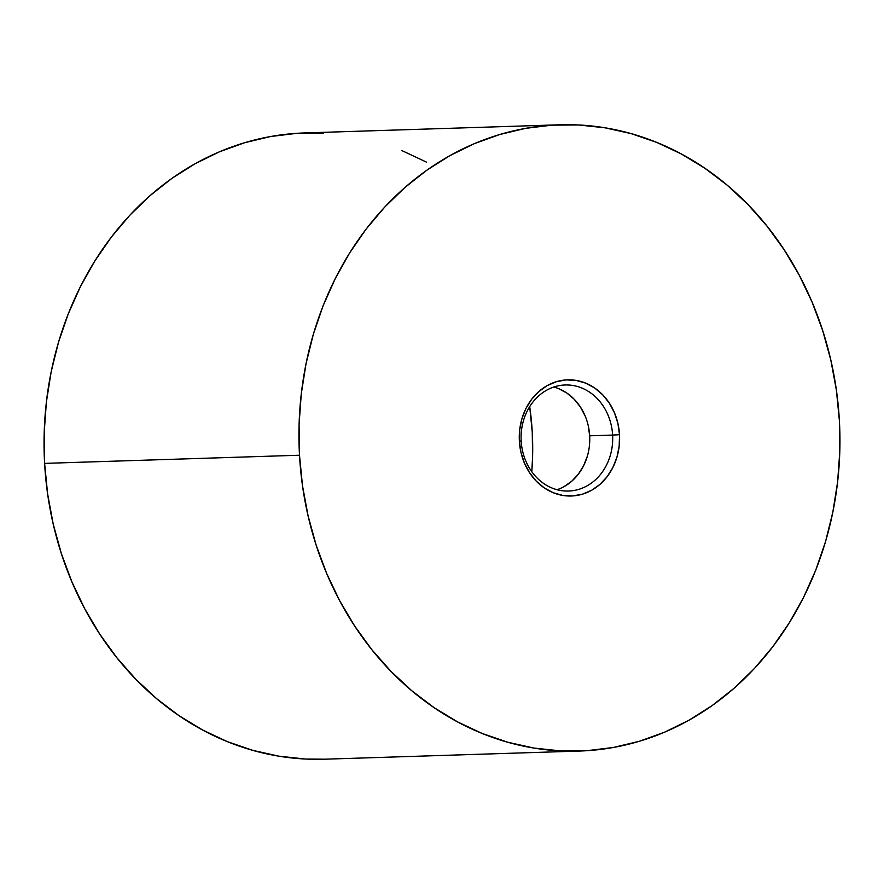<?xml version="1.0" encoding="UTF-8"?>
<svg xmlns="http://www.w3.org/2000/svg" width="884" height="884" viewBox="0 0 884 884"><rect width="100%" height="100%" fill="white"/><g stroke="black" fill="none" stroke-linecap="round" stroke-linejoin="round"><path stroke-width="1.33" d="M588.214 425.536L589.672 435.812L612.612 435.072A53.062 45.802 -91.8 0 1 568.589 491.04A53.062 45.802 -91.8 0 1 521.173 440.939A53.062 45.802 88.2 0 0 569.849 490.974A53.062 45.802 88.2 0 0 612.612 435.072L619.507 434.718A58.112 50.167 -91.8 0 1 572.688 495.935A58.112 50.167 -91.8 0 1 519.372 441.138L519.704 429.757L521.936 418.684L526.002 408.364L531.737 399.17L538.931 391.468L547.284 385.557L556.489 381.656L566.202 379.91L576.025 380.396L585.606 383.103L594.556 387.91L602.556 394.64L609.275 403.027L614.457 412.762L617.916 423.458L619.507 434.718L619.187 446.1L616.944 457.161L612.877 467.492L607.142 476.675L599.96 484.377L591.595 490.3L582.39 494.2L572.688 495.935L562.854 495.449L553.274 492.753L544.323 487.946L536.334 481.216L529.615 472.829L524.422 463.094L520.963 452.387L519.372 441.138L521.173 440.939L519.372 441.138A58.112 50.167 -91.8 0 1 566.202 379.91A58.112 50.167 -91.8 0 1 619.507 434.718L612.612 435.072A53.062 45.802 88.2 0 0 563.926 385.037A53.062 45.802 88.2 0 0 521.173 440.939A53.062 45.802 -91.8 0 1 565.196 384.982A53.062 45.802 -91.8 0 1 612.612 435.072L589.672 435.812A53.062 45.802 88.2 0 0 553.782 387.037M559.428 124.799L304.549 132.943A313.29 270.46 88.2 0 0 44.609 463.382L299.499 455.227L44.609 463.382A313.29 270.46 88.2 0 0 324.572 759.201L579.451 751.057A313.29 270.46 -91.8 0 1 299.499 455.227A313.29 270.46 -91.8 0 1 559.428 124.799A313.29 270.46 -91.8 0 1 839.391 420.618A313.29 270.46 -91.8 0 1 579.451 751.057M558.71 388.684L566.887 393.071L574.18 399.214L580.324 406.872L585.053 415.767M557.064 489.714A53.062 45.802 88.2 0 0 589.672 435.812L589.363 446.199M587.319 456.299L583.606 465.735L578.368 474.122L571.815 481.15L564.18 486.554M299.499 455.227L302.505 485.802L308.096 515.913L316.196 545.273L326.737 573.606L339.611 600.623L354.705 626.082L371.866 649.718L390.927 671.321L411.701 690.68L434.011 707.598L457.614 721.919L482.288 733.51L507.814 742.251L533.925 748.063L560.379 750.881L586.932 750.693L613.297 747.488L639.254 741.311L664.536 732.206L688.901 720.261L712.117 705.609L733.952 688.371L754.207 668.724L772.682 646.856L789.202 622.966L803.611 597.308L815.755 570.103L825.534 541.627L832.839 512.156L837.612 481.968L839.8 451.359L839.391 420.618L836.375 390.054L830.783 359.943L822.684 330.572L812.142 302.251L799.269 275.233L784.174 249.774L767.014 226.127L747.952 204.535L727.178 185.176L704.88 168.258L681.266 153.938L656.591 142.346L631.066 133.606L604.954 127.793L578.501 124.964L551.959 125.152L525.582 128.357L499.626 134.545L474.343 143.65L449.978 155.584L426.762 170.247L404.927 187.485L384.673 207.132L366.197 229L349.677 252.879L335.279 278.548L323.124 305.742L313.356 334.218L306.041 363.689L301.267 393.877L299.079 424.486L299.499 455.227M324.826 759.19L305.499 759.036L279.046 756.207L252.935 750.394L227.409 741.654L202.734 730.062L179.12 715.742L156.822 698.824L136.048 679.464L116.986 657.873L99.826 634.226L84.731 608.767L71.858 581.749L61.316 553.428L53.217 524.057L47.626 493.946L44.609 463.382L44.2 432.641L46.388 402.032L51.161 371.844L58.466 342.373L68.245 313.897L80.389 286.692L94.798 261.034L111.318 237.144L129.793 215.276L150.048 195.629L171.883 178.391L195.099 163.739L219.464 151.794L244.746 142.689L270.703 136.512L297.068 133.307L323.621 133.119M401.712 150.49L426.386 162.081M531.792 471.702L532.588 456.906L532.256 432.121L529.704 406.618A252.647 218.116 88.2 0 1 531.781 471.702"/></g></svg>

